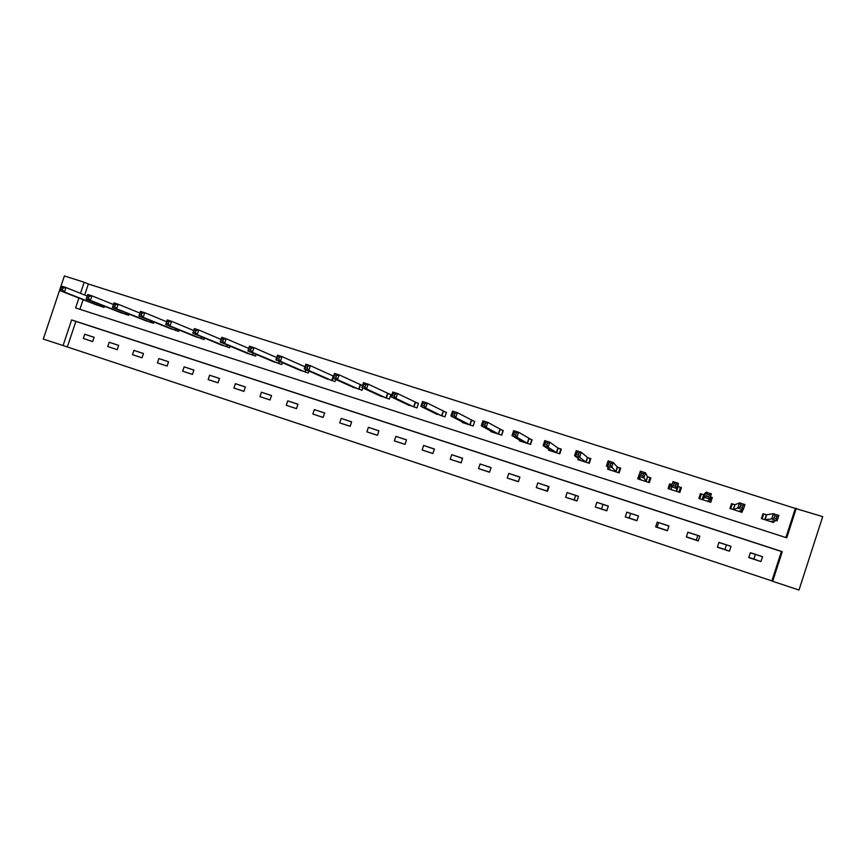 <?xml version="1.0" encoding="UTF-8"?>
<svg xmlns="http://www.w3.org/2000/svg" width="866" height="866" viewBox="0 0 866 866"><rect width="100%" height="100%" fill="white"/><g stroke="black" fill="none" stroke-linecap="round" stroke-linejoin="round"><path stroke-width="1.3" d="M67.353 346.941L771.887 580.891L781.392 551.49L75.872 321.416L67.353 346.941L43.3 339.071L64.376 275.962L84.197 282.251L80.484 293.347M785.895 537.57L795.313 508.429L822.7 516.623L798.993 590.038L772.688 581.303L782.269 551.664L71.618 319.922L63.045 345.631M771.887 580.891L772.688 581.303M548.535 486.584L547.096 491L536.281 487.601L547.529 491.303L549.055 486.616L537.808 482.925L536.281 487.601M575.619 495.471L574.18 499.909L565.617 497.268L576.983 501.003L578.531 496.294L567.154 492.559L565.617 497.268M577.037 500.851L574.18 499.909M602.985 504.456L601.534 508.916L595.288 507.032L606.785 510.821L608.333 506.069L596.826 502.302L595.288 507.032M606.839 510.659L601.534 508.916M630.632 513.538L629.181 518.009L625.295 516.905L636.921 520.737L638.469 515.963L626.843 512.152L625.295 516.905M636.975 520.574L629.181 518.009M658.582 522.707L657.11 527.21L655.638 526.896L667.405 530.771L668.963 525.976L657.197 522.111L655.638 526.896M667.459 530.609L657.11 527.21M697.758 535.567L696.286 540.103L686.392 536.844M726.412 544.963L724.929 549.531L717.438 547.063M755.368 554.467L753.885 559.057L748.852 557.401M680.351 490.914L679.68 490.697M762.556 556.686L750.378 552.692L748.798 557.563L760.976 561.579L762.556 556.686L750.335 552.822M731.001 546.327L718.953 542.376L717.384 547.225L729.421 551.187L731.001 546.327L718.921 542.506M699.804 536.097L687.896 532.189L686.337 537.007L698.234 540.925L699.804 536.097L687.853 532.319M519.914 477.058L508.786 473.399L507.27 478.054L518.388 481.713L519.914 477.058M491.087 467.597L480.089 463.981L478.573 468.614L489.571 472.23L491.087 467.597M462.585 458.244L451.706 454.672L450.201 459.272L461.08 462.845L462.585 458.244M434.396 448.989L423.636 445.46L422.132 450.028L432.892 453.567L434.396 448.989M406.511 439.831L395.87 436.345L394.366 440.891L405.007 444.399L406.511 439.831M378.929 430.781L368.396 427.328L366.903 431.853L377.435 435.317L378.929 430.781M351.639 421.829L341.226 418.408L339.743 422.911L350.156 426.332L351.639 421.829M324.642 412.963L314.336 409.586L312.864 414.056L323.17 417.455L324.642 412.963M297.936 404.205L287.739 400.861L286.267 405.31L296.464 408.665L297.936 404.205M271.513 395.535L261.424 392.222L259.962 396.65L270.051 399.962L271.513 395.535M245.37 386.95L235.39 383.67L233.928 388.076L243.909 391.356L245.37 386.95M219.499 378.453L209.615 375.216L208.165 379.589L218.037 382.848L219.499 378.453M193.897 370.053L184.122 366.848L182.672 371.2L192.447 374.415L193.897 370.053M168.556 361.739L158.879 358.567L157.439 362.897L167.116 366.08L168.556 361.739M143.485 353.512L133.905 350.373L132.476 354.681L142.046 357.831L143.485 353.512M117.235 349.658L118.664 345.361L109.192 342.254L107.763 346.541L117.235 349.658L107.763 346.541M94.102 337.307L84.716 334.222L83.298 338.487L92.673 341.572L94.102 337.307M795.313 508.429L88.354 284.005L84.673 295.025M83.125 299.679L79.91 309.314M766.605 514.891L763.596 514.123L762.08 518.81M766.269 514.783L762.989 513.722L761.409 518.593L773.609 522.512L774.107 520.975M738.741 511.308L743.223 509.793L737.821 508.061L739.51 502.854L735.072 504.748L732.257 504.088L730.742 508.743M734.758 504.683L731.51 503.644L729.941 508.483L742 512.358L742.79 509.922M703.614 494.713L700.399 493.685L698.84 498.491L710.759 502.323L712.317 497.495L710.401 496.889M703.885 494.8L701.265 494.161L699.76 498.794M672.027 484.592L669.635 483.823L668.087 488.608L679.875 492.397L681.423 487.601L678.24 486.584M639.389 474.135L637.679 478.844L649.338 482.589L650.886 477.815L647.736 476.809M608.149 467.553L607.618 469.188L619.147 472.89L620.684 468.149L617.566 467.153M578.272 458.482L577.893 459.64L589.291 463.299L590.828 458.579L587.743 457.594M548.795 449.302L548.503 450.19L559.772 453.816L561.298 449.129L558.256 448.155M519.676 440.134L519.438 440.859L530.577 444.431L532.103 439.776L529.094 438.813M490.892 431.008L490.697 431.614L501.717 435.154L503.233 430.532L500.256 429.579M462.433 421.959L462.271 422.489L473.161 425.985L474.676 421.385L471.732 420.443M434.299 412.995L444.929 416.914L446.434 412.335L443.511 411.404M406.468 404.108L416.99 407.94L418.495 403.383L415.615 402.463M378.94 395.307L389.364 399.064L390.858 394.539L388.011 393.619M362.562 385.467L360.7 384.872M362.822 387.903L362.031 390.285L351.715 386.593M335.705 379.438L335.001 381.592L324.772 377.977M308.902 371.027L308.242 372.997L298.12 369.436M282.381 362.681L281.775 364.499L271.762 360.992M256.141 354.4L255.589 356.088L245.673 352.624M230.194 346.194L229.674 347.753L219.856 344.354M204.517 338.054L204.03 339.515L194.309 336.16M179.11 329.989L178.656 331.364L169.022 328.052M153.964 322.011L153.531 323.299L144.005 320.03M129.077 314.087L128.677 315.311L119.237 312.085M104.45 306.25L104.072 307.408L94.73 304.215M88.354 284.005L84.197 282.251M78.925 298.034L75.623 307.928L786.739 537.84L796.309 508.245M781.392 551.49L782.269 551.664M75.872 321.416L71.618 319.922M753.885 559.057L760.976 561.579M724.929 549.531L729.421 551.187M696.286 540.103L698.234 540.925M712.317 497.495L710.629 498.968M668.92 526.095L657.197 522.111M669.635 483.823L669.894 486.605M638.437 516.093L626.843 512.152M608.289 506.199L596.826 502.302M578.488 496.413L567.154 492.559M549.012 486.746L537.808 482.925M519.871 477.177L508.786 473.399M518.431 481.583L507.27 478.054M491.054 467.716L480.089 463.981M489.604 472.122L478.573 468.614M462.552 458.363L451.706 454.672M461.102 462.758L450.201 459.272M434.353 449.108L423.636 445.46M432.913 453.492L422.132 450.028M405.039 444.323L394.366 440.891M395.87 436.345L406.479 439.939M377.457 435.252L366.903 431.853M368.396 427.328L378.897 430.878M350.178 426.278L339.743 422.911M341.226 418.408L351.607 421.915M323.18 417.39L312.864 414.056M314.336 409.586L324.62 413.05M296.486 408.611L286.267 405.31M287.739 400.861L297.915 404.281M270.062 399.919L259.962 396.65M261.424 392.222L271.491 395.6M243.92 391.313L233.928 388.076M235.39 383.67L245.349 387.015M218.059 382.804L208.165 379.589M209.615 375.216L219.477 378.518M192.458 374.383L182.672 371.2M184.122 366.848L193.876 370.107M167.127 366.047L157.439 362.897M158.879 358.567L168.545 361.793M142.056 357.799L132.476 354.681M133.905 350.373L143.464 353.566M109.192 342.254L118.653 345.415M92.684 341.55L83.298 338.487M84.716 334.222L94.091 337.35M772.201 522.068L772.504 521.126M762.805 514.274L763.596 514.123M770.318 521.451L777.159 520.672L771.693 518.918L773.381 513.69L766.421 514.815L764.7 519.654M774.745 515.746L773.381 513.69L778.859 515.432L777.159 520.672L776.261 518.55L776.932 516.45L774.745 515.746L774.063 517.846L776.261 518.55M774.063 517.846L771.693 518.918L764.84 519.687M776.932 516.45L778.859 515.432M740.755 511.958L741.264 510.388M731.218 504.564L732.257 504.088M740.094 506.967L742.259 507.66L742.941 505.571L740.776 504.878L740.094 506.967L733.502 509.598L734.898 504.716L733.188 509.533M740.776 504.878L739.51 502.854L744.912 504.586L743.223 509.793L742.259 507.66M742.941 505.571L744.912 504.586M709.655 501.966L711.159 497.333L710.369 496.997M701.265 494.161L699.49 498.697M707.533 501.284L709.709 499.043L704.372 497.333L706.05 492.159L703.733 494.735L702.045 499.52M707.219 494.14L706.05 492.159L711.387 493.869L709.709 499.043L708.691 496.9L709.362 494.822L707.219 494.14L706.548 496.218L708.691 496.9M706.548 496.218L702.174 499.552M709.362 494.822L711.387 493.869M679.215 492.191L680.416 487.482L677.991 486.465L678.273 483.282L676.606 488.424L671.334 486.735L671.258 489.626M678.912 492.094L680.416 487.482M679.052 492.137L679.485 490.86L679.193 492.18M669.137 488.954L670.63 484.343L672.005 484.657M673.412 485.599L671.334 486.735L673.001 481.593L678.273 483.282L676.194 484.213L674.084 483.542L673.412 485.599L675.523 486.27L676.194 484.213M676.682 491.379L676.606 488.424L675.523 486.27M673.001 481.593L674.084 483.542M650.539 478.887L650.02 477.74L647.454 476.69L645.56 472.825L643.893 477.935L638.697 476.268L640.818 479.851M648.526 482.33L650.02 477.74M649.251 482.557L649.749 481.323M638.859 479.223L639.444 477.415M640.678 475.109L638.697 476.268L640.353 471.158L645.56 472.825L643.427 473.734L641.349 473.063L640.678 475.109L642.767 475.78L643.427 473.734M646.188 481.572L642.767 475.78M640.353 471.158L641.349 473.063M620.489 468.733L617.274 467.023L613.247 462.498L611.591 467.564L606.449 465.919L610.725 470.184M618.476 472.674L619.959 468.116M608.917 469.599L609.242 468.603M608.343 464.75L606.449 465.919L608.105 460.853L613.247 462.498L611.071 463.375L609.004 462.715L608.343 464.75L610.4 465.41L611.071 463.375M616.029 471.883L610.4 465.41M608.105 460.853L609.004 462.715M590.699 458.991L587.429 457.454L581.324 452.29L579.668 457.335L574.591 455.7L580.967 460.625M588.761 463.126L590.233 458.59M579.311 460.084L579.527 459.424M576.399 454.509L574.591 455.7L576.236 450.666L581.324 452.29L579.094 453.145L577.059 452.496L576.399 454.509L578.434 455.17L579.094 453.145M586.206 462.303L579.668 457.335L578.434 455.17M576.236 450.666L577.059 452.496M561.2 449.432L557.92 448.003L549.78 442.201L548.135 447.213L543.123 445.611L551.545 451.164M559.371 453.687L560.843 449.183M544.833 444.399L543.123 445.611L544.757 440.599L549.78 442.201L547.507 443.035L545.493 442.396L544.833 444.399L546.847 445.048L547.507 443.035M556.73 452.831L548.135 447.213L546.847 445.048M544.757 440.599L545.493 442.396M532.027 440.025L518.604 432.242L516.98 437.222L512.012 435.63L522.436 441.822M530.317 444.345L531.789 439.863M513.646 434.407L512.012 435.63L513.646 430.651L518.604 432.242L516.288 433.054L514.307 432.415L513.646 434.407L515.638 435.046L516.288 433.054M527.567 443.468L516.98 437.222L515.638 435.046M513.646 430.651L514.307 432.415M503.168 430.738L487.807 422.392L486.183 427.349L481.28 425.78L493.663 432.578M501.576 435.122L503.038 430.662M482.827 424.535L481.28 425.78L482.903 420.822L487.807 422.392L485.447 423.182L483.477 422.554L482.827 424.535L484.798 425.163L485.447 423.182M498.74 434.202L486.183 427.349L484.798 425.163M482.903 420.822L483.477 422.554M473.161 425.985L474.611 421.558L457.367 412.66L455.754 417.585L450.905 416.037L465.204 423.431M452.377 414.782L450.905 416.037L452.528 411.112L457.367 412.66L454.964 413.428L453.026 412.801L452.377 414.782L454.314 415.399L454.964 413.428M470.216 425.044L455.754 417.585L454.314 415.399M452.528 411.112L453.026 412.801M422.283 405.136L424.199 405.753L424.838 403.783L422.922 403.177L420.887 406.403L422.5 401.521L427.284 403.047L425.682 407.94L420.887 406.403L437.049 414.381M446.369 412.497L427.284 403.047L424.838 403.783M442.017 415.983L425.682 407.94L424.199 405.753M422.5 401.521L422.922 403.177M392.525 395.6L394.431 396.206L395.069 394.257L393.175 393.651L391.226 396.888L392.818 392.027L397.559 393.543L395.957 398.403L391.226 396.888L409.207 405.44M418.44 403.545L397.559 393.543L395.069 394.257M414.11 407.02L395.957 398.403L394.431 396.206M392.818 392.027L393.175 393.651M363.125 386.182L364.997 386.777L365.636 384.84L363.763 384.244L361.891 387.481L363.482 382.653L368.169 384.147L366.567 388.986L361.891 387.481L381.657 396.585M390.804 394.69L368.169 384.147L365.636 384.84M386.517 398.144L366.567 388.986L364.997 386.777M363.482 382.653L363.763 384.244M334.06 376.872L335.911 377.468L336.549 375.541L334.698 374.946L332.901 378.182L334.493 373.387L339.115 374.859L337.524 379.665L332.901 378.182L354.41 387.838M362.529 385.565L339.115 374.859L336.549 375.541M359.217 389.375L337.524 379.665L335.911 377.468M334.493 373.387L334.698 374.946M305.33 367.66L307.159 368.245L307.787 366.34L305.958 365.744L304.247 368.992L305.817 364.218L310.396 365.679L308.816 370.453L304.247 368.992L327.478 379.167M333.562 376.18L310.396 365.679L307.787 366.34M332.208 380.704L308.816 370.453L307.159 368.245M305.817 364.218L305.958 365.744M276.925 358.556L278.733 359.141L279.361 357.236L277.553 356.662L275.908 359.899L277.477 355.157L282.002 356.597L280.422 361.349L275.908 359.899L300.783 370.605M304.962 366.805L282.002 356.597L279.361 357.236M305.481 372.12L280.422 361.349L278.733 359.141M277.477 355.157L277.553 356.662M248.834 349.561L250.631 350.135L251.248 348.24L249.462 347.667L247.893 350.914L249.451 346.194L253.922 347.623L252.363 352.354L247.893 350.914L274.392 362.129M276.687 357.55L253.922 347.623L251.248 348.24M279.047 363.623L252.363 352.354L250.631 350.135M249.451 346.194L249.462 347.667M221.068 340.663L222.833 341.236L223.46 339.353L221.685 338.779L220.191 342.038L221.75 337.339L226.167 338.758L224.608 343.456L220.191 342.038L248.282 353.739M248.715 348.424L226.167 338.758L223.46 339.353M252.883 355.212L224.608 343.456L222.833 341.236M221.75 337.339L221.685 338.779M193.605 331.873L195.359 332.425L195.976 330.552L194.233 330L192.804 333.248L194.352 328.582L198.715 329.978L197.167 334.655L192.804 333.248L222.443 345.437M221.057 339.418L198.715 329.978L195.976 330.552M227 346.898L197.167 334.655L195.359 332.425M194.352 328.582L194.233 330M166.456 323.17L168.188 323.722L168.805 321.86L167.073 321.308L165.709 324.555L167.257 319.922L171.576 321.297L170.028 325.941L165.709 324.555L196.874 337.22M193.703 330.531L171.576 321.297L168.805 321.86M201.388 338.671L170.028 325.941L168.188 323.722M167.257 319.922L167.073 321.308M139.599 314.564L141.31 315.116L141.927 313.265L140.216 312.713L138.917 315.971L140.454 311.359L144.73 312.723L143.193 317.335L138.917 315.971L171.565 329.091M166.64 321.751L144.73 312.723L141.927 313.265M176.036 330.52L143.193 317.335L141.31 315.116M140.454 311.359L140.216 312.713M113.045 306.055L114.734 306.596L115.351 304.756L113.652 304.215L112.428 307.473L113.955 302.884L118.187 304.237L116.65 308.826L112.428 307.473L146.527 321.048M139.881 313.081L118.187 304.237L115.351 304.756M150.944 322.466L116.65 308.826L114.734 306.596M113.955 302.884L113.652 304.215M86.773 297.633L88.451 298.175L89.057 296.345L87.379 295.804L86.221 299.062L87.737 294.505L91.926 295.836L90.4 300.405L86.221 299.062L121.738 313.081M113.414 304.507L91.926 295.836L89.057 296.345M126.111 314.488L90.4 300.405L88.451 298.175M87.737 294.505L87.379 295.804M60.793 289.309L62.449 289.839L63.056 288.021L61.399 287.49L60.295 290.749L61.811 286.213L65.946 287.534L64.43 292.08L60.295 290.749L97.209 305.2M87.228 296.042L65.946 287.534L63.056 288.021M101.528 306.586L64.43 292.08L62.449 289.839M61.811 286.213L61.399 287.49M766.616 514.848L765.046 519.73M703.896 494.767L702.326 499.585M678.121 486.54L676.573 491.325M677.991 486.465L676.433 491.26M647.616 476.765L646.058 481.528M647.454 476.69L645.906 481.453M617.447 467.099L615.899 471.84M617.274 467.023L615.726 471.754M587.613 457.54L586.076 462.26M587.429 457.454L585.892 462.173M558.115 448.101L556.589 452.777M557.92 448.003L556.383 452.691M528.953 438.759L527.426 443.414M528.736 438.661L527.21 443.316M500.104 429.514L498.589 434.147M499.877 429.417L498.351 434.05M471.58 420.378L470.065 424.979M471.331 420.27L469.816 424.881M443.36 411.339L441.855 415.918M443.1 411.231L441.595 415.81M415.453 402.398L413.948 406.955M415.171 402.289L413.677 406.847M387.838 393.554L386.344 398.089M387.557 393.445L386.063 397.97M360.527 384.807L359.044 389.31M360.224 384.688L358.74 389.191M333.507 376.158L332.035 380.639M333.194 376.028L331.721 380.51M306.055 369.782L305.308 372.044M305.73 369.641L304.984 371.925M279.556 361.468L278.863 363.558M279.22 361.328L278.527 363.417M253.337 353.22L252.699 355.147M252.991 353.068L252.352 355.017M227.401 345.036L226.805 346.833M227.044 344.885L226.448 346.692M201.746 336.917L201.183 338.595M201.377 336.766L200.815 338.454M176.35 328.874L175.83 330.455M175.971 328.723L175.452 330.303M151.236 320.907L150.738 322.39M150.836 320.756L150.338 322.239M126.371 313.016L125.906 314.412M125.96 312.853L125.494 314.261M101.755 305.189L101.322 306.51M101.344 305.027L100.9 306.358M766.486 514.826L764.905 519.697M734.942 504.726L733.372 509.576M703.755 494.746L702.196 499.563"/></g></svg>

